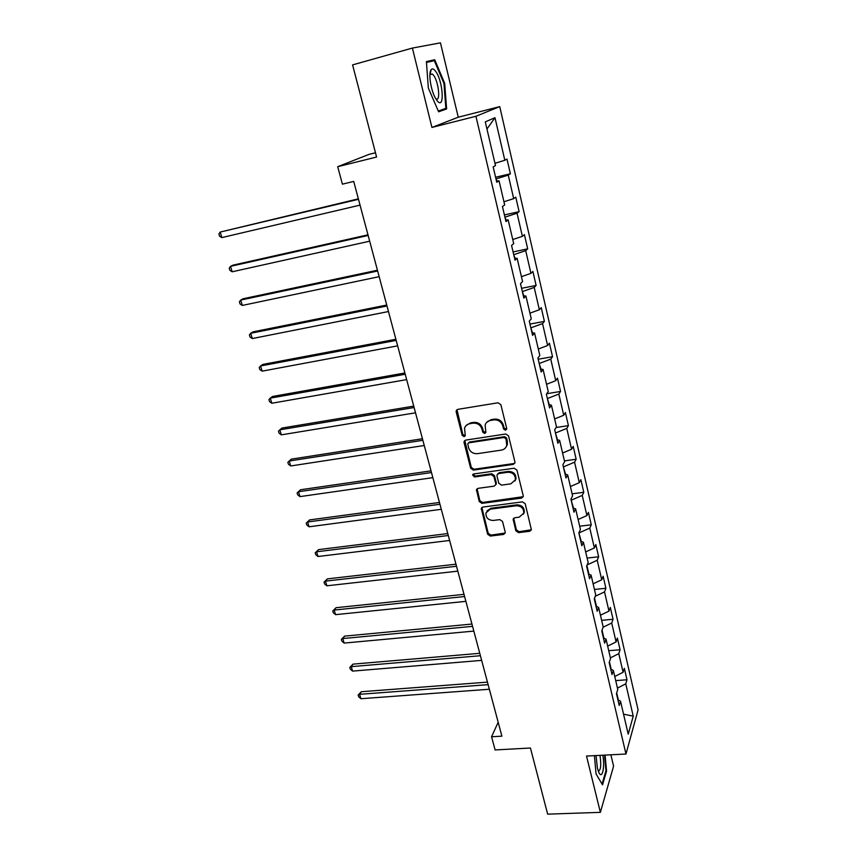 <?xml version="1.0" encoding="UTF-8"?>
<svg xmlns="http://www.w3.org/2000/svg" width="857" height="857" viewBox="0 0 857 857"><rect width="100%" height="100%" fill="white"/><g stroke="black" fill="none" stroke-linecap="round" stroke-linejoin="round"><path stroke-width="1.29" d="M505.512 430.278L506.712 428.479L500.863 404.675L498.046 402.79L457.82 409.357L456.203 410.739L456.181 411.928L462.212 435.356L464.14 436.663L465.276 435.677L464.548 428.2C465.383 425.715 467.119 424.215 469.765 423.701L473.085 423.176C477.499 422.93 480.466 424.922 481.977 429.143L482.748 432.185L484.698 433.492L485.855 432.474L485.126 425.115C485.94 422.533 487.729 420.969 490.472 420.433L493.836 419.898C498.303 419.641 501.291 421.644 502.802 425.908L503.552 428.971L505.512 430.278M486.572 422.49L491.082 419.651L494.435 419.127C498.903 418.869 501.881 420.862 503.38 425.115L504.141 428.168L506.701 429.25M456.985 409.678L462.855 434.563L465.265 435.699M466.058 425.597L470.397 422.919L473.717 422.394C478.131 422.147 481.088 424.129 482.598 428.361L483.359 431.392L485.855 432.496M515.828 530.794L518.549 532.636L529.69 531.276L531.404 529.776L525.202 503.734L522.449 501.87L482.887 507.065L481.259 508.447L487.633 534.243L490.333 536.064L503.562 534.457L505.223 533.033L505.212 532.09L502.523 521.463L499.802 519.621L493.214 520.456C488.147 520.178 485.726 517.66 485.94 512.904L490.333 509.154L516.364 505.769C521.399 505.984 523.863 508.458 523.756 513.182L519.192 517.167L514.832 517.724L513.15 519.181L515.828 530.794L516.375 529.851L519.096 531.683L531.404 529.776M412.399 48.067L431.928 127.447L458.259 117.216L440.455 42.85L412.399 48.067L352.591 64.896L376.577 157.024L337.701 166.708L342.414 184.169L353.716 181.416L501.891 736.163L491.564 736.774L495.121 749.939L530.44 748.011L547.655 814.15L600.371 812.35L613.58 766.158L610.859 754.803M431.928 127.447L475.935 116.263L625.974 754.021L586.52 756.056L600.371 812.35M513.214 464.398L514.928 462.887L514.918 461.891L508.533 435.87L505.726 433.996L465.715 440.112L464.087 441.505L464.076 442.64L470.664 468.254L473.407 470.097L513.214 464.398L514.886 463.048M516.932 470.086L523.22 495.667L523.241 496.61L521.527 498.121L481.934 503.359L479.224 501.516L476.46 489.733L478.088 488.34L494.06 486.155L495.732 484.708L495.721 483.702L493.9 476.471L491.157 474.628L474.489 476.974L472.571 474.939L473.717 473.964L514.157 468.222L516.932 470.086M475.935 116.263L499.738 106.622L638.09 709.907L625.974 754.021M615.712 680.608L626.981 679.783L624.335 668.289L623.093 672.284L618.797 653.666L620.072 649.756L617.383 638.09L616.087 641.936L611.716 623.028L613.044 619.268L610.313 607.409L608.963 611.105L604.528 591.887L605.899 588.277L603.124 576.225L601.732 579.782L597.222 560.253L598.647 556.793L595.829 544.549L594.372 547.944L589.787 528.094L591.276 524.805L588.405 512.357L586.906 515.593L582.235 495.41L583.778 492.282L580.864 479.641L579.3 482.695L574.565 462.191L576.161 459.234L573.204 446.368L571.576 449.261L566.766 428.404L568.416 425.629L565.406 412.56L563.724 415.259L558.828 394.049L560.542 391.456L557.489 378.162L555.743 380.69L550.751 359.115L552.54 356.716L549.423 343.196L547.612 345.521L542.545 323.582L544.399 321.375L541.228 307.631L539.353 309.752L534.2 287.427L536.118 285.435L532.893 271.444L530.944 273.351L525.695 250.64L527.687 248.862L524.409 234.625L522.395 236.328L517.05 213.211L519.117 211.658L515.775 197.174L513.686 198.642L508.255 175.117L510.386 173.789L506.99 159.048L504.827 160.28L494.992 117.698L485.287 121.876L495.496 165.605L493.171 166.922L496.76 182.241L499.053 180.827L496.492 181.073M626.981 679.783L625.76 683.832L633.237 716.163L628.213 734.16L620.522 701.197L619.225 705.493L616.451 693.667L617.768 689.424L613.344 670.442L611.994 674.588L609.177 662.568L610.548 658.476L606.038 639.172L604.635 643.178L601.775 630.956L603.199 627.013L598.625 607.399L597.168 611.245L594.255 598.818L595.744 595.037L591.084 575.101L589.562 578.775L586.606 566.145L588.148 562.535L583.413 542.256L581.839 545.759L578.829 532.915L580.435 529.476L575.625 508.854L573.986 512.186L570.923 499.117L572.583 495.86L567.688 474.885L565.984 478.035L562.878 464.751L564.602 461.677L559.632 440.337L557.864 443.294L554.693 429.775L556.493 426.893L551.426 405.19L549.583 407.953L546.37 394.199L548.234 391.51L543.07 369.431L541.174 371.992L537.896 357.99L539.824 355.505L534.575 333.041L532.604 335.387L529.272 321.139L531.276 318.868L525.93 295.997L523.884 298.129L520.488 283.624L522.566 281.578L517.135 258.3L515.003 260.196L511.554 245.423L513.707 243.613L508.169 219.906L505.962 221.577L502.448 206.526L504.687 204.962L499.053 180.827M611.191 669.317L609.434 661.808M614.758 676.505L623.093 672.284M610.398 657.855L618.797 653.666M613.344 670.442L610.698 669.06M603.896 638.133L602.043 630.227M607.656 646.103L616.087 641.936M603.135 627.195L611.716 623.028M606.038 639.172L603.403 637.897M596.483 606.435L594.533 598.111M600.446 615.208L608.963 611.105M595.251 596.29L604.528 591.887M598.625 607.399L595.99 606.21M588.941 574.211L586.895 565.47M593.119 583.821L601.732 579.782M587.141 564.902L597.222 560.253M591.084 575.101L588.448 574.008M581.282 541.453L578.861 532.861M585.674 551.919L594.372 547.944M579.257 532.818L589.787 528.094M583.413 542.256L580.789 541.26M573.483 508.137L571.158 500.102M578.1 519.492L586.906 515.593M571.587 500.049L582.235 495.41M575.625 508.854L572.99 507.976M565.556 474.253L563.36 466.786M570.408 486.519L579.3 482.695M563.799 466.733L574.565 462.191M567.688 474.885L565.074 474.114M557.5 439.802L555.432 432.924M506.091 446.99L507.355 444.494L507.344 441.184L506.551 437.981L504.602 436.674L469.55 442.008L467.772 443.787L468.575 447.74C470.086 451.907 473.021 453.878 477.392 453.664L501.345 450.118C504.173 449.582 505.984 447.986 506.776 445.319L507.108 445.276M562.588 453.01L571.576 449.261M555.872 432.849L566.766 428.404M559.632 440.337L557.007 439.673M549.294 404.75L547.366 398.473M554.629 418.934L563.724 415.259M547.816 398.398L558.828 394.049M551.426 405.19L548.812 404.643M540.96 369.088L539.171 363.443M546.541 384.268L555.743 380.69M539.621 363.368L550.751 359.115M543.07 369.431L540.467 369.003M532.465 332.795L530.826 327.803M538.314 349.013L547.612 345.521M531.276 327.717L542.545 323.582M534.575 333.041L531.983 332.741M523.831 295.858L522.341 291.551M529.937 313.159L539.353 309.752M522.802 291.455L534.2 287.427M525.93 295.997L523.348 295.826M515.036 258.268L513.707 254.658M521.42 276.672L530.944 273.351M514.168 254.561L525.695 250.64M517.135 258.3L514.554 258.257M506.08 219.992L504.923 217.11M512.754 239.542L522.395 236.328M505.384 217.003L517.05 213.211M508.169 219.906L505.598 220.013M496.964 181.031L495.978 178.899M503.937 201.759L513.686 198.642M496.439 178.792L508.255 175.117M494.96 163.291L504.827 160.28M486.958 129.021L494.992 117.698M375.462 152.76L369.035 154.367L337.701 166.708M458.259 117.216L499.738 106.622M498.185 722.247L491.564 736.774M618.368 700.008L616.697 692.874M623.553 714.17L633.237 716.163M617.458 688.075L625.76 683.832M620.522 701.197L617.876 699.73M495.592 177.249L510.386 173.789M504.409 214.914L519.117 211.658M513.064 251.926L527.687 248.862M521.581 288.306L536.118 285.435M529.958 324.064L544.399 321.375M538.185 359.222L552.54 356.716M546.691 393.727L560.542 391.456M556.107 427.504L568.416 425.629M564.431 460.895L576.161 459.234M572.112 493.825L583.778 492.282M579.675 526.209L591.276 524.805M587.109 558.078L598.647 556.793M594.437 589.445L605.899 588.277M601.635 620.318L613.044 619.268M608.727 650.699L620.072 649.756M428.339 88.067L438.623 111.796L446.626 108.946L444.676 83.333L434.735 59.733L426.4 61.608L428.339 88.067M594.404 755.649L596.065 773.935L602.535 784.862L606.563 771.107L605.085 755.103M426.432 62.025L434.735 59.733M426.465 62.443L434.328 60.665L443.969 83.525L444.676 83.333M438.323 111.099L446.626 108.946M605.856 771.139L606.563 771.107M464.815 440.477L471.296 467.408L474.028 469.25L513.782 463.551M506.551 437.981L505.973 438.784L504.023 437.477L468.908 442.812M469.55 442.008L468.404 442.983M507.355 444.494L506.776 445.319L505.973 438.784M477.103 488.758L479.824 500.627L482.534 502.459L523.22 496.685M495.7 484.826L496.31 482.823L494.489 475.614L491.747 473.76L475.11 476.117L474.489 476.974M473.182 474.146L475.11 476.117M510.815 483.851L515.368 479.856C515.528 474.992 513.054 472.453 507.933 472.261L498.667 473.567L496.985 475.024L496.996 476.042L498.806 483.273L501.559 485.126L510.815 483.851M514.95 480.991L515.925 478.977C516.085 474.125 513.611 471.596 508.501 471.404L507.933 472.261M497.617 474.017L499.245 472.71L508.501 471.404M513.707 518.228L516.375 529.851M523.434 514.146L524.291 512.272C524.398 507.548 521.934 505.073 516.91 504.859L516.364 505.769M486.915 510.986L490.922 508.244L516.91 504.859M481.87 507.494L488.222 533.3L490.911 535.122L505.223 533.033M358.365 198.835L220.185 232.065L221.856 237.593L360.047 205.123M358.494 199.295L220.185 232.065L218.91 234.004L219.574 236.211L221.856 237.593M437.338 100.997C445.222 110.532 442.844 79.24 435.067 70.628C433.46 68.753 432.142 68.442 431.125 69.696C428.286 72.834 430.6 89.214 435.045 97.473L437.338 100.997M435.635 98.555L435.763 98.641C440.991 102.829 438.602 80.719 433.203 74.88L432.271 74.002L429.893 74.763M443.969 83.525L445.854 108.357L438.291 111.035M596.033 755.563L597.415 768.161L598.722 772.168C602.107 780.213 605.085 767.39 602.814 755.21M604.506 755.124L605.963 770.786L602.064 784.059M598.261 771.021C600.8 770.464 601.378 765.237 599.986 755.36M367.985 234.829L232.954 265.156L230.522 266.345L232.172 271.787L369.678 241.192M368.146 235.461L230.522 266.345L229.226 268.187L229.89 270.351L232.172 271.787M377.434 270.223L243.067 298.772L240.699 300.079L242.317 305.435L379.158 276.661M377.648 271.016L240.699 300.079L239.392 301.825L240.035 303.967L242.317 305.435M386.732 305.038L253.029 331.852L250.715 333.287L252.301 338.558L388.478 311.541M386.989 305.992L250.715 333.287L249.387 334.937L250.03 337.037L252.301 338.558M395.88 339.286L262.831 364.418L260.571 365.971L262.135 371.156L397.637 345.853M396.18 340.4L260.571 365.971L259.232 367.524L259.853 369.603L262.135 371.156M404.879 372.977L272.472 396.48L270.276 398.141L271.808 403.251L406.657 379.608M405.222 374.241L270.276 398.141L268.927 399.608L269.537 401.654L271.808 403.251M413.738 406.122L281.974 428.05L279.821 429.818L281.342 434.853L415.527 412.817M414.113 407.536L279.821 429.818L278.461 431.2L279.071 433.214L281.342 434.853M422.447 438.741L291.326 459.138L289.227 461.012L290.727 465.962L424.258 445.501M422.865 440.294L289.227 461.012L287.856 462.309L288.455 464.29L290.727 465.962M431.028 470.857L300.539 489.754L298.493 491.725L299.971 496.61L432.849 477.66M431.478 472.539L298.493 491.725L297.111 492.946L300.539 489.754M299.971 496.61L297.7 494.896L297.111 492.946M439.47 502.459L309.613 519.91L307.62 521.977L309.066 526.787L441.301 509.304M439.952 504.27L307.62 521.977L306.228 523.124L309.613 519.91M309.066 526.787L306.806 525.041L306.228 523.124M447.783 533.568L318.558 549.616L316.608 551.779L318.033 556.514L449.625 540.467M448.297 535.507L316.608 551.779L315.205 552.851L318.558 549.616M318.033 556.514L315.772 554.736L315.205 552.851M455.956 564.195L327.363 578.882L325.456 581.132L326.86 585.802L457.82 571.148M456.513 566.263L325.456 581.132L324.042 582.128L327.363 578.882M326.86 585.802L324.61 583.992L324.042 582.128M464.023 594.351L336.04 607.709L334.176 610.055L335.569 614.651L465.887 601.346M464.601 596.536L334.176 610.055L332.762 610.977L336.04 607.709M335.569 614.651L333.309 612.819L332.762 610.977M471.95 624.057L344.589 636.13L342.779 638.561L344.139 643.082L473.835 631.095M472.561 626.36L342.779 638.561L341.343 639.408L344.589 636.13M344.139 643.082L341.889 641.218L341.343 639.408M479.77 653.313L353.009 664.132L351.241 666.639L352.591 671.106L481.655 660.383M480.413 655.723L351.241 666.639L349.806 667.432L353.009 664.132M352.591 671.106L350.342 669.21L349.806 667.432M487.462 682.129L361.322 691.728L359.597 694.32L360.915 698.723L489.358 689.242M488.136 684.647L359.597 694.32L358.14 695.038L361.322 691.728M360.915 698.723L358.676 696.795L358.14 695.038M503.38 425.115L502.802 425.908M494.435 419.127L493.836 419.898M491.082 419.651L490.472 420.433M483.359 431.392L482.748 432.185M482.598 428.361L481.977 429.143M473.717 422.394L473.085 423.176M470.397 422.919L469.765 423.701M462.855 434.563L462.212 435.356M456.845 411.167L456.181 411.928M504.141 428.168L503.552 428.971M474.028 469.25L473.407 470.097M471.296 467.408L470.664 468.254M464.719 441.837L464.076 442.64M504.602 436.674L504.023 437.477M507.344 441.184L506.766 441.998M522.063 497.221L521.527 498.121M482.534 502.459L481.934 503.359M479.824 500.627L479.224 501.516M477.07 489.904L476.46 490.782M496.31 482.823L495.721 483.702M494.489 475.614L493.9 476.471M491.747 473.76L491.157 474.628M499.245 472.71L498.667 473.567M513.718 519.192L513.161 520.124M490.922 508.244L490.333 509.154M504.12 533.515L503.562 534.457M490.911 535.122L490.333 536.064M488.222 533.3L487.633 534.243M481.859 508.555L481.259 509.465M530.215 530.333L529.69 531.276M519.096 531.683L518.549 532.636M456.867 409.978L456.203 410.739M464.73 440.702L464.087 441.505M477.07 488.865L476.46 489.733M496.31 483.841L495.732 484.708M473.128 474.178L472.571 474.939M515.925 478.977L515.368 479.856M513.697 518.26L513.15 519.181M524.291 512.272L523.756 513.182M481.859 507.548L481.259 508.447M429.893 74.645L432.271 74.002M430.214 74.205L431.125 69.696"/></g></svg>
